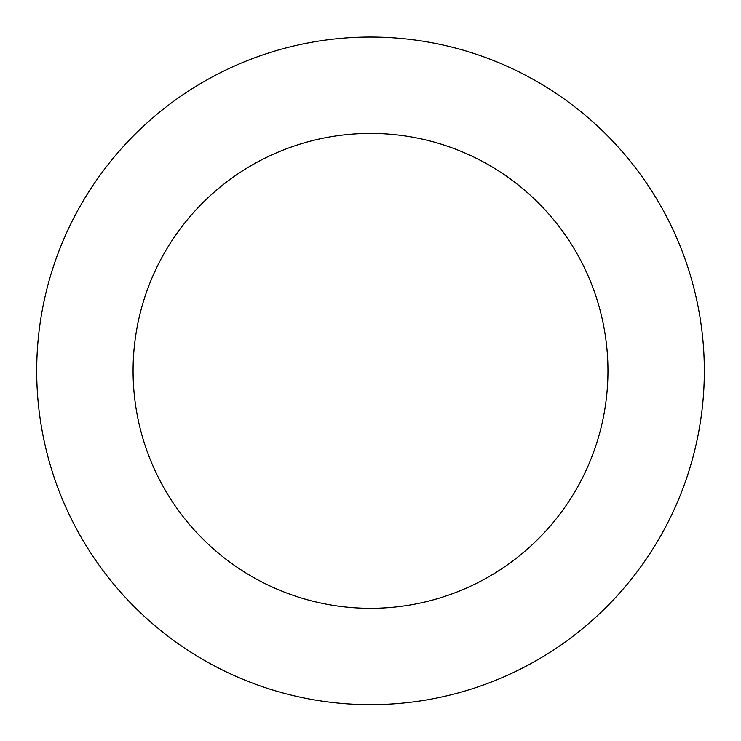 <?xml version="1.0" encoding="UTF-8"?>
<svg xmlns="http://www.w3.org/2000/svg" width="741" height="741" viewBox="0 0 741 741"><rect width="100%" height="100%" fill="white"/><g stroke="black" fill="none" stroke-linecap="round" stroke-linejoin="round"><path stroke-width="1.11" d="M669.873 223.171A333.802 333.802 0 0 0 92.931 185.445A333.802 333.802 0 0 0 348.733 703.95A333.802 333.802 0 0 0 669.873 223.171M583.454 265.806A237.444 237.444 0 0 0 173.07 238.972A237.444 237.444 0 0 0 355.022 607.796A237.444 237.444 0 0 0 583.454 265.806"/></g></svg>
